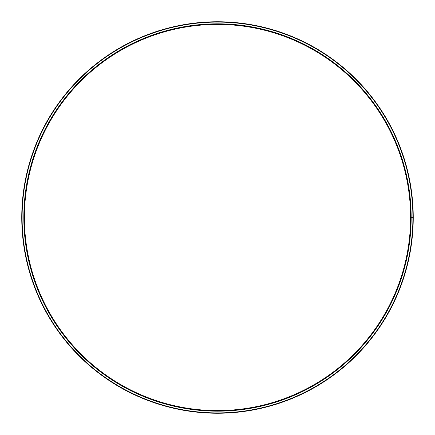 <?xml version="1.0" encoding="UTF-8"?>
<svg xmlns="http://www.w3.org/2000/svg" width="435" height="435" viewBox="0 0 435 435"><rect width="100%" height="100%" fill="white"/><g stroke="black" fill="none" stroke-linecap="round" stroke-linejoin="round"><path stroke-width="0.65" d="M413.092 217.505L410.591 217.505A193.091 193.091 0 0 0 120.957 50.275A193.091 193.091 0 0 0 120.952 384.719A193.091 193.091 0 0 0 410.591 217.505L411.167 217.5A193.667 193.667 0 0 0 120.664 49.775A193.667 193.667 0 0 0 120.664 385.22A193.667 193.667 0 0 0 411.167 217.505L412.902 217.5A195.402 195.402 0 0 0 119.799 48.28A195.402 195.402 0 0 0 119.799 386.72A195.402 195.402 0 0 0 412.902 217.505L413.092 217.5A195.592 195.592 0 0 0 119.707 48.111A195.592 195.592 0 0 0 119.701 386.889A195.592 195.592 0 0 0 413.092 217.505L413.25 217.5A195.75 195.75 0 0 0 119.625 47.975A195.75 195.75 0 0 0 119.625 387.025A195.75 195.75 0 0 0 413.25 217.505A195.75 195.75 0 0 0 119.625 47.975A195.75 195.75 0 0 0 119.625 387.025A195.75 195.75 0 0 0 413.25 217.505L413.092 217.505M413.25 217.5A195.75 195.75 0 0 0 119.625 47.975A195.75 195.75 0 0 0 119.625 387.025A195.75 195.75 0 0 0 413.25 217.505"/></g></svg>
